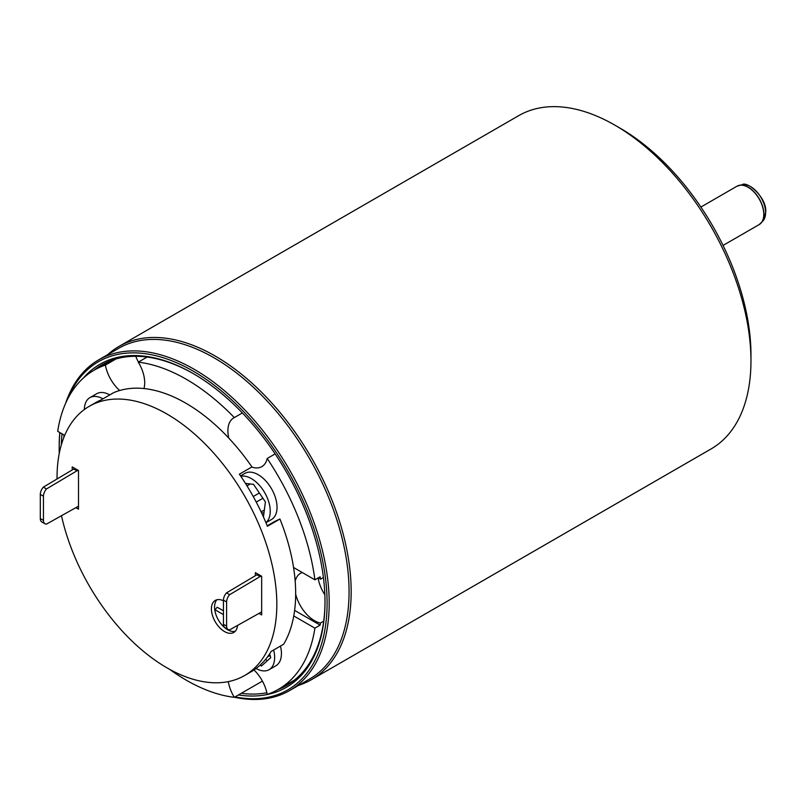 <?xml version="1.0" encoding="UTF-8"?>
<svg xmlns="http://www.w3.org/2000/svg" width="806" height="806" viewBox="0 0 806 806"><rect width="100%" height="100%" fill="white"/><g stroke="black" fill="none" stroke-linecap="round" stroke-linejoin="round"><path stroke-width="1.21" d="M244.641 675.509L250.918 671.882A155.407 89.728 -120 0 0 271.118 651.46L283.672 644.206A155.407 89.728 -120 0 0 295.671 593.488A155.407 89.728 -120 0 0 279.954 519.024L267.39 526.268A155.407 89.728 -120 0 0 239.382 474.18L251.935 466.926A155.407 89.728 -120 0 0 113.656 392.663L101.093 399.917A155.407 89.728 -120 0 0 95.511 402.698L89.234 406.325A155.407 89.728 60 0 1 208.996 447.965A155.407 89.728 60 0 1 276.831 604.359A155.407 89.728 60 0 1 244.641 675.509A155.407 89.728 60 0 1 61.478 515.719M57.055 478.976A155.407 89.728 60 0 1 57.045 477.474A155.407 89.728 60 0 1 89.234 406.325M259.018 613.416L261.658 614.938L261.658 576.27L255.371 572.643L255.371 575.686M72.218 469.948L72.218 466.896L78.504 470.523L78.504 509.19L75.865 507.679M223.453 600.782A18.498 10.68 -120 0 0 215.252 600.43A18.498 10.68 -120 0 0 212.411 615.25A18.498 10.68 -120 0 0 224.501 631.551A18.498 10.68 -120 0 0 233.75 632.468A18.498 10.68 -120 0 0 237.518 625.446M235.191 631.33A18.498 10.68 60 0 1 227.635 629.738A18.498 10.68 60 0 1 216.028 614.877A18.498 10.68 60 0 1 216.955 599.755M223.453 614.635L215.081 609.799L217.177 607.2L223.453 610.827M279.954 519.024L275.088 521.27A7.405 4.272 -120 0 0 274.886 521.371A7.405 4.272 -120 0 0 274.705 521.492M143.952 388.552A28.119 16.241 -120 0 0 142.037 369.722A28.119 16.241 -120 0 0 138.279 362.146A184.272 106.392 60 0 1 234.314 417.589A28.119 16.241 -120 0 0 233.73 417.911A28.119 16.241 -120 0 0 228.793 438.111M251.734 467.047A28.119 16.241 -120 0 0 261.849 466.614A28.119 16.241 -120 0 0 265.003 463.682A28.119 16.241 -120 0 0 267.189 458.483A184.272 106.392 60 0 1 314.904 579.816L320.143 576.794A184.272 106.392 60 0 1 320.445 579.232L323.418 577.509M293.555 567.495L314.904 579.816M293.757 615.945L314.904 628.156A184.272 106.392 60 0 1 278.433 689.321A184.272 106.392 60 0 1 267.189 694.399A28.119 16.241 -120 0 0 253.981 669.967M228.31 681.614A28.119 16.241 -120 0 0 230.566 689.755A28.119 16.241 -120 0 0 234.314 697.331A184.272 106.392 60 0 1 169.572 669.292M119.701 390.497A28.119 16.241 -120 0 1 105.405 365.078A184.272 106.392 60 0 0 94.161 370.156A184.272 106.392 60 0 0 57.689 431.321L64.702 435.361M273.657 649.989A26.638 15.385 60 0 1 269.113 669.675L275.914 665.746A26.638 15.385 -120 0 0 280.458 646.069M109.757 394.91A26.638 15.385 -120 0 0 96.68 393.731L89.879 397.66A26.638 15.385 60 0 1 102.956 398.839M265.95 522.731L271.521 519.517A26.638 15.385 -120 0 0 275.602 498.168A26.638 15.385 -120 0 0 258.202 474.694A26.638 15.385 -120 0 0 244.883 473.374L240.541 475.872M234.314 417.589L242.354 412.954M275.138 453.899L267.189 458.483M105.405 365.078L116.124 358.892M147.085 357.068L138.279 362.146M323.71 621.174L320.445 623.058A184.272 106.392 60 0 1 320.143 625.134L314.904 628.156M262.413 681.11L234.314 697.331M77.981 470.22L76.933 470.825L73.789 469.011L74.837 468.407M73.789 469.011L43.353 487.136A7.405 4.272 120 0 0 40.3 494.39L40.3 518.56A7.405 4.272 120 0 0 41.831 521.945L44.975 523.759A7.405 4.272 -60 0 1 43.443 520.374L40.3 518.56M44.975 523.759A7.405 4.272 -60 0 0 46.496 524.102L78.504 506.178M43.353 487.136L46.496 488.95A7.405 4.272 -60 0 0 43.443 496.204L43.443 520.374M46.496 488.95L76.933 470.825M294.613 610.404L320.143 625.134M320.445 579.232A28.119 16.241 -120 0 0 318.652 577.66M302.3 572.542A28.119 16.241 -120 0 0 300.447 573.358A28.119 16.241 -120 0 0 295.177 581.176M295.671 594.183A28.119 16.241 -120 0 0 314.511 620.68A28.119 16.241 -120 0 0 320.445 623.058M324.858 594.798A28.119 16.241 60 0 1 318.088 577.983M261.134 575.968L260.086 576.562L256.943 574.759L257.991 574.154M256.943 574.759L226.506 592.873A7.405 4.272 120 0 0 223.453 600.138L226.597 601.941L226.597 626.111L223.453 624.307L223.453 600.138M223.453 624.307A7.405 4.272 120 0 0 224.985 627.693L228.128 629.506A7.405 4.272 -60 0 1 226.597 626.111M228.128 629.506A7.405 4.272 -60 0 0 229.65 629.849L261.658 611.915M226.597 601.941A7.405 4.272 -60 0 1 229.65 594.687L260.086 576.562M226.506 592.873L229.65 594.687M324.999 601.306A185.017 106.815 60 0 1 286.684 685.412A185.017 106.815 60 0 1 278.04 689.553M266.867 692.757A185.017 106.815 60 0 1 241.276 693.311M238.435 694.953A186.488 107.672 -120 0 0 324.999 601.931L324.999 601.931A186.488 107.672 -120 0 0 193.128 373.521A186.488 107.672 -120 0 0 83.26 378.155M59.241 453.516A189.45 109.384 60 0 1 59.17 448.448A189.45 109.384 60 0 1 59.916 432.6M67.895 398.577A189.45 109.384 60 0 1 217.308 387.605A189.45 109.384 60 0 1 327.095 603.14A189.45 109.384 60 0 1 235.04 696.918M59.17 447.239L59.17 448.448L59.17 447.239A190.931 110.241 60 0 1 59.795 432.53M62.012 433.809A186.488 107.672 -120 0 0 61.327 444.872M234.465 697.24A190.931 110.241 -120 0 0 289.646 690.541A190.931 110.241 -120 0 0 329.191 603.14A190.931 110.241 60 0 0 245.84 410.989A190.931 110.241 60 0 0 98.715 359.839A190.931 110.241 60 0 0 65.649 403.252M289.646 690.541L309.524 679.065A190.931 110.241 -120 0 0 349.069 591.654A190.931 110.241 -120 0 0 265.728 399.514A190.931 110.241 -120 0 0 118.593 348.353L98.715 359.839M298.663 685.332A192.412 111.087 -120 0 0 311.317 679.74A192.412 111.087 -120 0 0 351.164 591.654A192.412 111.087 -120 0 0 267.179 398.023A192.412 111.087 -120 0 0 118.905 346.469A192.412 111.087 -120 0 0 107.732 354.63M311.317 679.74L711.114 448.922A192.412 111.087 -120 0 0 750.96 360.836L750.96 354.791A185.017 106.815 -120 0 0 620.136 128.204L614.907 125.182A192.412 111.087 60 0 1 750.96 360.836M118.905 346.469L518.701 115.651A192.412 111.087 60 0 1 614.907 125.182M63.785 437.598A185.017 106.815 60 0 1 64.006 434.968M93.768 370.387A185.017 106.815 60 0 1 101.667 364.967A185.017 106.815 60 0 1 193.672 373.833M138.441 362.055A28.119 16.241 60 0 1 135.771 356.292M269.113 669.675A26.638 15.385 60 0 1 256.056 668.496M260.167 665.091L261.446 666.038L270.756 657.666L269.637 653.837M267.33 660.749L265.537 659.419M84.368 409.519A26.638 15.385 60 0 1 89.879 397.66M97.778 401.469L96.75 402.013M240.813 476.265A26.638 15.385 60 0 1 251.401 478.623A26.638 15.385 60 0 1 268.448 500.959A26.638 15.385 60 0 1 265.899 522.631M263.441 516.928L265.406 501.926L253.507 484.315L245.487 483.419M263.955 513.009L261.517 512.747M246.062 484.335L246.173 483.499M259.361 492.99L253.245 496.526M256.248 502.098L262.917 498.249M275.088 521.27L267.209 525.814L274.886 521.371M43.443 496.204L40.3 494.39M723.063 245.427L759.192 224.572A22.155 12.795 -120 0 0 763.776 214.426A22.155 12.795 -120 0 0 754.104 192.13A22.155 12.795 -120 0 0 737.037 186.186L700.898 207.051M760.229 223.836A22.135 12.775 -120 0 0 761.207 222.909A22.135 12.775 -120 0 0 763.897 214.336A22.135 12.775 -120 0 0 755.585 193.571A22.135 12.775 -120 0 0 739.475 185.269A22.135 12.775 -120 0 0 738.185 185.652M759.192 224.572L763.02 220.864A21.248 12.271 -120 0 0 765.599 212.633A21.248 12.271 -120 0 0 757.62 192.694A21.248 12.271 -120 0 0 742.155 184.725L737.037 186.186M94.161 370.156L110.311 360.836M278.433 689.321L294.583 680.002M763.02 220.864L765.7 212.421C767.393 197.954 747.142 180.645 742.155 184.725M267.471 656.95L270.101 655.429M246.989 485.827L250.233 483.953M261.104 511.86L264.348 509.986"/></g></svg>
